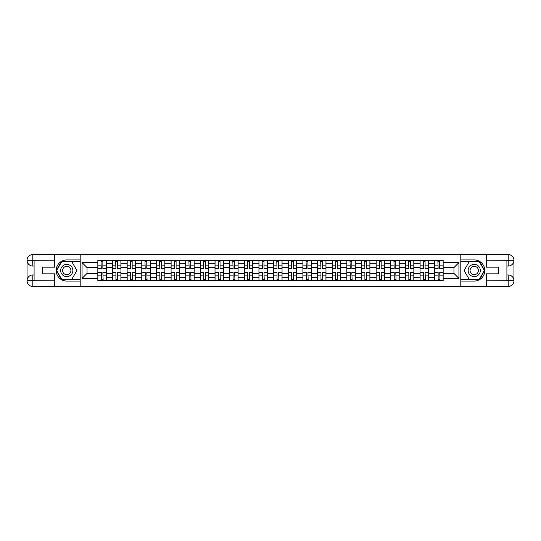 <?xml version="1.0" encoding="UTF-8"?>
<svg xmlns="http://www.w3.org/2000/svg" width="541" height="541" viewBox="0 0 541 541"><rect width="100%" height="100%" fill="white"/><g stroke="black" fill="none" stroke-linecap="round" stroke-linejoin="round"><path stroke-width="0.81" d="M52.213 286.46L488.787 286.46M488.787 254.54L52.213 254.54M112.487 280.59L112.487 263.271L106.293 263.271L106.293 280.59M106.293 263.271L106.293 260.41M112.487 263.271L112.487 260.41M120.941 260.41L120.941 280.59M127.135 280.59L127.135 260.41M135.581 260.41L135.581 280.59M141.783 280.59L141.783 260.41M150.229 260.41L150.229 280.59M156.43 280.59L156.43 260.41M164.877 260.41L164.877 280.59M171.071 280.59L171.071 260.41M179.524 260.41L179.524 280.59M185.719 280.59L185.719 260.41M194.172 260.41L194.172 280.59M200.366 280.59L200.366 260.41M208.819 260.41L208.819 280.59M215.014 280.59L215.014 260.41M223.46 260.41L223.46 280.59M229.661 280.59L229.661 260.41M238.108 260.41L238.108 280.59M244.302 280.59L244.302 260.41M252.755 260.41L252.755 280.59M258.95 280.59L258.95 260.41M267.403 260.41L267.403 280.59M273.597 280.59L273.597 260.41M282.05 260.41L282.05 280.59M288.245 280.59L288.245 260.41M296.698 260.41L296.698 280.59M302.892 280.59L302.892 260.41M311.339 260.41L311.339 280.59M317.54 280.59L317.54 260.41M325.986 260.41L325.986 280.59M332.181 280.59L332.181 260.41M340.634 260.41L340.634 280.59M346.828 280.59L346.828 260.41M355.281 260.41L355.281 280.59M361.476 280.59L361.476 260.41M369.929 260.41L369.929 280.59M376.123 280.59L376.123 260.41M384.57 260.41L384.57 280.59M390.771 280.59L390.771 260.41M399.217 260.41L399.217 280.59M405.419 280.59L405.419 260.41M413.865 260.41L413.865 280.59M420.059 280.59L420.059 260.41M428.513 260.41L428.513 280.59M434.707 280.59L434.707 260.41M434.707 273.408L428.513 273.408M420.059 273.408L413.865 273.408M405.419 273.408L399.217 273.408M390.771 273.408L384.57 273.408M376.123 273.408L369.929 273.408M361.476 273.408L355.281 273.408M346.828 273.408L340.634 273.408M332.181 273.408L325.986 273.408M317.54 273.408L311.339 273.408M302.892 273.408L296.698 273.408M288.245 273.408L282.05 273.408M273.597 273.408L267.403 273.408M258.95 273.408L252.755 273.408M244.302 273.408L238.108 273.408M229.661 273.408L223.46 273.408M215.014 273.408L208.819 273.408M200.366 273.408L194.172 273.408M185.719 273.408L179.524 273.408M171.071 273.408L164.877 273.408M156.43 273.408L150.229 273.408M141.783 273.408L135.581 273.408M127.135 273.408L120.941 273.408M112.487 273.408L106.293 273.408M434.707 267.592L428.513 267.592M420.059 267.592L413.865 267.592M405.419 267.592L399.217 267.592M390.771 267.592L384.57 267.592M376.123 267.592L369.929 267.592M361.476 267.592L355.281 267.592M346.828 267.592L340.634 267.592M332.181 267.592L325.986 267.592M317.54 267.592L311.339 267.592M302.892 267.592L296.698 267.592M288.245 267.592L282.05 267.592M273.597 267.592L267.403 267.592M258.95 267.592L252.755 267.592M244.302 267.592L238.108 267.592M229.661 267.592L223.46 267.592M215.014 267.592L208.819 267.592M200.366 267.592L194.172 267.592M185.719 267.592L179.524 267.592M171.071 267.592L164.877 267.592M156.43 267.592L150.229 267.592M141.783 267.592L135.581 267.592M127.135 267.592L120.941 267.592M112.487 267.592L106.293 267.592M87.047 273.408L97.84 273.408L97.84 267.592L87.047 267.592L87.047 273.408L82.07 278.385L82.07 262.615L97.84 262.615L97.84 267.592M443.16 267.592L443.16 273.408L453.953 273.408L453.953 267.592L443.16 267.592L443.16 260.41L97.84 260.41L97.84 262.615M443.16 262.615L458.93 262.615L458.93 278.385L443.16 278.385L443.16 273.408M97.84 273.408L97.84 280.59L443.16 280.59L443.16 278.385M97.84 278.385L82.07 278.385M460.81 286.602L460.81 254.398M80.19 286.602L80.19 254.398M102.864 279.183L101.268 279.183M101.268 261.817L102.864 261.817M117.512 279.183L115.916 279.183M115.916 261.817L117.512 261.817M132.16 279.183L130.564 279.183M130.564 261.817L132.16 261.817M146.8 279.183L145.204 279.183M145.204 261.817L146.8 261.817M161.448 279.183L159.852 279.183M159.852 261.817L161.448 261.817M176.095 279.183L174.5 279.183M174.5 261.817L176.095 261.817M190.743 279.183L189.147 279.183M189.147 261.817L190.743 261.817M205.391 279.183L203.795 279.183M203.795 261.817L205.391 261.817M220.038 279.183L218.442 279.183M218.442 261.817L220.038 261.817M234.679 279.183L233.083 279.183M233.083 261.817L234.679 261.817M249.327 279.183L247.731 279.183M247.731 261.817L249.327 261.817M263.974 279.183L262.378 279.183M262.378 261.817L263.974 261.817M278.622 279.183L277.026 279.183M277.026 261.817L278.622 261.817M293.269 279.183L291.673 279.183M291.673 261.817L293.269 261.817M307.917 279.183L306.321 279.183M306.321 261.817L307.917 261.817M322.558 279.183L320.962 279.183M320.962 261.817L322.558 261.817M337.205 279.183L335.609 279.183M335.609 261.817L337.205 261.817M351.853 279.183L350.257 279.183M350.257 261.817L351.853 261.817M366.5 279.183L364.905 279.183M364.905 261.817L366.5 261.817M381.148 279.183L379.552 279.183M379.552 261.817L381.148 261.817M395.796 279.183L394.2 279.183M394.2 261.817L395.796 261.817M410.436 279.183L408.84 279.183M408.84 261.817L410.436 261.817M425.084 279.183L423.488 279.183M423.488 261.817L425.084 261.817M439.732 279.183L438.136 279.183M438.136 261.817L439.732 261.817M82.07 262.615L87.047 267.592M453.953 273.408L458.93 278.385M453.953 267.592L458.93 262.615M102.864 268.485L102.864 260.498L106.246 260.498L106.246 268.485L102.864 268.485M101.268 261.722L102.864 261.722M103.148 260.498L97.887 260.498L97.887 268.485L101.268 268.485L100.984 260.498M101.268 272.515L101.268 280.502L97.887 280.502L97.887 272.515L101.268 272.515M102.864 279.278L101.268 279.278M100.984 280.502L106.246 280.502L106.246 272.515L102.864 272.515L103.148 280.502M117.512 268.485L117.512 260.498L120.893 260.498L120.893 268.485L117.512 268.485M115.916 261.722L117.512 261.722M117.789 260.498L112.535 260.498L112.535 268.485L115.916 268.485L115.632 260.498M132.16 268.485L132.16 260.498L135.534 260.498L135.534 268.485L132.16 268.485M130.564 261.722L132.16 261.722M132.437 260.498L127.182 260.498L127.182 268.485L130.564 268.485L130.28 260.498M34.09 266.044L32.825 266.044A5.775 5.775 0 0 1 27.05 260.316A5.775 5.775 0 0 1 32.825 254.54L80.095 254.54L80.095 259.937L66.766 259.937A10.563 10.563 0 0 0 56.203 270.5A10.563 10.563 0 0 0 66.766 281.063L80.095 281.063L80.095 286.46L32.825 286.46A5.775 5.775 0 0 1 27.05 280.684A5.775 5.775 0 0 1 32.825 274.956L34.09 274.956M80.095 281.063L80.095 259.937M54.749 254.54L54.749 267.166L42.638 267.166L42.638 273.834L54.749 273.834L54.749 286.46M32.683 260.268L32.825 266.044A5.775 5.775 0 0 1 27.05 260.316L27.05 280.684L54.749 280.826M32.825 280.826L32.825 286.46A5.775 5.775 0 0 1 27.05 280.684A5.775 5.775 0 0 1 32.825 274.956L32.825 280.59L34.09 280.59L34.09 260.41L32.825 260.41M80.095 261.438L61.532 261.438L56.305 270.5L61.532 279.562L80.095 279.562M32.825 266.044A5.775 5.775 0 0 1 27.05 260.316L32.676 260.268M506.91 274.956L508.175 274.956A5.775 5.775 0 0 1 513.95 280.684A5.775 5.775 0 0 1 508.175 286.46L460.905 286.46L460.905 281.063L474.234 281.063A10.563 10.563 0 0 0 484.797 270.5A10.563 10.563 0 0 0 474.234 259.937L460.905 259.937L460.905 254.54L508.175 254.54A5.775 5.775 0 0 1 513.95 260.316A5.775 5.775 0 0 1 508.175 266.044L506.91 266.044M460.905 259.937L460.905 281.063M486.251 286.46L486.251 273.834L498.362 273.834L498.362 267.166L486.251 267.166L486.251 254.54M508.317 280.732L508.175 274.956A5.775 5.775 0 0 1 513.95 280.684L513.95 260.316L486.251 260.174M508.175 260.174L508.175 254.54A5.775 5.775 0 0 1 513.95 260.316A5.775 5.775 0 0 1 508.175 266.044L508.175 260.41L506.91 260.41L506.91 280.59L508.175 280.59M460.905 279.562L479.468 279.562L484.695 270.5L479.468 261.438L460.905 261.438M508.175 274.956A5.775 5.775 0 0 1 513.95 280.684L508.324 280.732M60.66 270.5A6.1 6.1 0 0 0 66.766 276.6A6.1 6.1 0 0 0 72.866 270.5A6.1 6.1 0 0 0 66.766 264.4A6.1 6.1 0 0 0 60.66 270.5M62.587 270.5A4.179 4.179 0 0 0 66.766 274.679A4.179 4.179 0 0 0 70.945 270.5A4.179 4.179 0 0 0 66.766 266.321A4.179 4.179 0 0 0 62.587 270.5M71.831 261.722L76.903 270.5L71.831 279.278L61.694 279.278L56.629 270.5L61.694 261.722L71.831 261.722M468.134 270.5A6.1 6.1 0 0 0 474.234 276.6A6.1 6.1 0 0 0 480.34 270.5A6.1 6.1 0 0 0 474.234 264.4A6.1 6.1 0 0 0 468.134 270.5M470.055 270.5A4.179 4.179 0 0 0 474.234 274.679A4.179 4.179 0 0 0 478.413 270.5A4.179 4.179 0 0 0 474.234 266.321A4.179 4.179 0 0 0 470.055 270.5M479.306 261.722L484.371 270.5L479.306 279.278L469.169 279.278L464.097 270.5L469.169 261.722L479.306 261.722M115.916 272.515L115.916 280.502L112.535 280.502L112.535 272.515L115.916 272.515M117.512 279.278L115.916 279.278M115.632 280.502L120.893 280.502L120.893 272.515L117.512 272.515L117.789 280.502M130.564 272.515L130.564 280.502L127.182 280.502L127.182 272.515L130.564 272.515M132.16 279.278L130.564 279.278M130.28 280.502L135.534 280.502L135.534 272.515L132.16 272.515L132.437 280.502M146.8 268.485L146.8 260.498L150.182 260.498L150.182 268.485L146.8 268.485M145.204 261.722L146.8 261.722M147.084 260.498L141.83 260.498L141.83 268.485L145.204 268.485L144.927 260.498M161.448 268.485L161.448 260.498L164.829 260.498L164.829 268.485L161.448 268.485M159.852 261.722L161.448 261.722M161.732 260.498L156.471 260.498L156.471 268.485L159.852 268.485L159.575 260.498M176.095 268.485L176.095 260.498L179.477 260.498L179.477 268.485L176.095 268.485M174.5 261.722L176.095 261.722M176.38 260.498L171.118 260.498L171.118 268.485L174.5 268.485L174.216 260.498M145.204 272.515L145.204 280.502L141.83 280.502L141.83 272.515L145.204 272.515M146.8 279.278L145.204 279.278M144.927 280.502L150.182 280.502L150.182 272.515L146.8 272.515L147.084 280.502M159.852 272.515L159.852 280.502L156.471 280.502L156.471 272.515L159.852 272.515M161.448 279.278L159.852 279.278M159.575 280.502L164.829 280.502L164.829 272.515L161.448 272.515L161.732 280.502M174.5 272.515L174.5 280.502L171.118 280.502L171.118 272.515L174.5 272.515M176.095 279.278L174.5 279.278M174.216 280.502L179.477 280.502L179.477 272.515L176.095 272.515L176.38 280.502M190.743 268.485L190.743 260.498L194.124 260.498L194.124 268.485L190.743 268.485M189.147 261.722L190.743 261.722M191.027 260.498L185.766 260.498L185.766 268.485L189.147 268.485L188.863 260.498M189.147 272.515L189.147 280.502L185.766 280.502L185.766 272.515L189.147 272.515M190.743 279.278L189.147 279.278M188.863 280.502L194.124 280.502L194.124 272.515L190.743 272.515L191.027 280.502M205.391 268.485L205.391 260.498L208.772 260.498L208.772 268.485L205.391 268.485M203.795 261.722L205.391 261.722M205.668 260.498L200.413 260.498L200.413 268.485L203.795 268.485L203.511 260.498M203.795 272.515L203.795 280.502L200.413 280.502L200.413 272.515L203.795 272.515M205.391 279.278L203.795 279.278M203.511 280.502L208.772 280.502L208.772 272.515L205.391 272.515L205.668 280.502M220.038 268.485L220.038 260.498L223.413 260.498L223.413 268.485L220.038 268.485M218.442 261.722L220.038 261.722M220.315 260.498L215.061 260.498L215.061 268.485L218.442 268.485L218.158 260.498M218.442 272.515L218.442 280.502L215.061 280.502L215.061 272.515L218.442 272.515M220.038 279.278L218.442 279.278M218.158 280.502L223.413 280.502L223.413 272.515L220.038 272.515L220.315 280.502M234.679 268.485L234.679 260.498L238.06 260.498L238.06 268.485L234.679 268.485M233.083 261.722L234.679 261.722M234.963 260.498L229.709 260.498L229.709 268.485L233.083 268.485L232.806 260.498M233.083 272.515L233.083 280.502L229.709 280.502L229.709 272.515L233.083 272.515M234.679 279.278L233.083 279.278M232.806 280.502L238.06 280.502L238.06 272.515L234.679 272.515L234.963 280.502M249.327 268.485L249.327 260.498L252.708 260.498L252.708 268.485L249.327 268.485M247.731 261.722L249.327 261.722M249.611 260.498L244.349 260.498L244.349 268.485L247.731 268.485L247.453 260.498M247.731 272.515L247.731 280.502L244.349 280.502L244.349 272.515L247.731 272.515M249.327 279.278L247.731 279.278M247.453 280.502L252.708 280.502L252.708 272.515L249.327 272.515L249.611 280.502M263.974 268.485L263.974 260.498L267.355 260.498L267.355 268.485L263.974 268.485M262.378 261.722L263.974 261.722M264.258 260.498L258.997 260.498L258.997 268.485L262.378 268.485L262.094 260.498M262.378 272.515L262.378 280.502L258.997 280.502L258.997 272.515L262.378 272.515M263.974 279.278L262.378 279.278M262.094 280.502L267.355 280.502L267.355 272.515L263.974 272.515L264.258 280.502M278.622 268.485L278.622 260.498L282.003 260.498L282.003 268.485L278.622 268.485M277.026 261.722L278.622 261.722M278.906 260.498L273.645 260.498L273.645 268.485L277.026 268.485L276.742 260.498M277.026 272.515L277.026 280.502L273.645 280.502L273.645 272.515L277.026 272.515M278.622 279.278L277.026 279.278M276.742 280.502L282.003 280.502L282.003 272.515L278.622 272.515L278.906 280.502M293.269 268.485L293.269 260.498L296.651 260.498L296.651 268.485L293.269 268.485M291.673 261.722L293.269 261.722M293.547 260.498L288.292 260.498L288.292 268.485L291.673 268.485L291.389 260.498M291.673 272.515L291.673 280.502L288.292 280.502L288.292 272.515L291.673 272.515M293.269 279.278L291.673 279.278M291.389 280.502L296.651 280.502L296.651 272.515L293.269 272.515L293.547 280.502M307.917 268.485L307.917 260.498L311.291 260.498L311.291 268.485L307.917 268.485M306.321 261.722L307.917 261.722M308.194 260.498L302.94 260.498L302.94 268.485L306.321 268.485L306.037 260.498M306.321 272.515L306.321 280.502L302.94 280.502L302.94 272.515L306.321 272.515M307.917 279.278L306.321 279.278M306.037 280.502L311.291 280.502L311.291 272.515L307.917 272.515L308.194 280.502M322.558 268.485L322.558 260.498L325.939 260.498L325.939 268.485L322.558 268.485M320.962 261.722L322.558 261.722M322.842 260.498L317.587 260.498L317.587 268.485L320.962 268.485L320.685 260.498M320.962 272.515L320.962 280.502L317.587 280.502L317.587 272.515L320.962 272.515M322.558 279.278L320.962 279.278M320.685 280.502L325.939 280.502L325.939 272.515L322.558 272.515L322.842 280.502M337.205 268.485L337.205 260.498L340.587 260.498L340.587 268.485L337.205 268.485M335.609 261.722L337.205 261.722M337.489 260.498L332.228 260.498L332.228 268.485L335.609 268.485L335.332 260.498M335.609 272.515L335.609 280.502L332.228 280.502L332.228 272.515L335.609 272.515M337.205 279.278L335.609 279.278M335.332 280.502L340.587 280.502L340.587 272.515L337.205 272.515L337.489 280.502M351.853 268.485L351.853 260.498L355.234 260.498L355.234 268.485L351.853 268.485M350.257 261.722L351.853 261.722M352.137 260.498L346.876 260.498L346.876 268.485L350.257 268.485L349.973 260.498M350.257 272.515L350.257 280.502L346.876 280.502L346.876 272.515L350.257 272.515M351.853 279.278L350.257 279.278M349.973 280.502L355.234 280.502L355.234 272.515L351.853 272.515L352.137 280.502M366.5 268.485L366.5 260.498L369.882 260.498L369.882 268.485L366.5 268.485M364.905 261.722L366.5 261.722M366.784 260.498L361.523 260.498L361.523 268.485L364.905 268.485L364.62 260.498M364.905 272.515L364.905 280.502L361.523 280.502L361.523 272.515L364.905 272.515M366.5 279.278L364.905 279.278M364.62 280.502L369.882 280.502L369.882 272.515L366.5 272.515L366.784 280.502M381.148 268.485L381.148 260.498L384.529 260.498L384.529 268.485L381.148 268.485M379.552 261.722L381.148 261.722M381.425 260.498L376.171 260.498L376.171 268.485L379.552 268.485L379.268 260.498M379.552 272.515L379.552 280.502L376.171 280.502L376.171 272.515L379.552 272.515M381.148 279.278L379.552 279.278M379.268 280.502L384.529 280.502L384.529 272.515L381.148 272.515L381.425 280.502M395.796 268.485L395.796 260.498L399.17 260.498L399.17 268.485L395.796 268.485M394.2 261.722L395.796 261.722M396.073 260.498L390.818 260.498L390.818 268.485L394.2 268.485L393.916 260.498M394.2 272.515L394.2 280.502L390.818 280.502L390.818 272.515L394.2 272.515M395.796 279.278L394.2 279.278M393.916 280.502L399.17 280.502L399.17 272.515L395.796 272.515L396.073 280.502M410.436 268.485L410.436 260.498L413.818 260.498L413.818 268.485L410.436 268.485M408.84 261.722L410.436 261.722M410.72 260.498L405.466 260.498L405.466 268.485L408.84 268.485L408.563 260.498M408.84 272.515L408.84 280.502L405.466 280.502L405.466 272.515L408.84 272.515M410.436 279.278L408.84 279.278M408.563 280.502L413.818 280.502L413.818 272.515L410.436 272.515L410.72 280.502M425.084 268.485L425.084 260.498L428.465 260.498L428.465 268.485L425.084 268.485M423.488 261.722L425.084 261.722M425.368 260.498L420.107 260.498L420.107 268.485L423.488 268.485L423.211 260.498M423.488 272.515L423.488 280.502L420.107 280.502L420.107 272.515L423.488 272.515M425.084 279.278L423.488 279.278M423.211 280.502L428.465 280.502L428.465 272.515L425.084 272.515L425.368 280.502M439.732 268.485L439.732 260.498L443.113 260.498L443.113 268.485L439.732 268.485M438.136 261.722L439.732 261.722M440.016 260.498L434.754 260.498L434.754 268.485L438.136 268.485L437.852 260.498M438.136 272.515L438.136 280.502L434.754 280.502L434.754 272.515L438.136 272.515M439.732 279.278L438.136 279.278M437.852 280.502L443.113 280.502L443.113 272.515L439.732 272.515L440.016 280.502M420.059 263.271L413.865 263.271M405.419 263.271L399.217 263.271M390.771 263.271L384.57 263.271M376.123 263.271L369.929 263.271M361.476 263.271L355.281 263.271M346.828 263.271L340.634 263.271M332.181 263.271L325.986 263.271M317.54 263.271L311.339 263.271M302.892 263.271L296.698 263.271M288.245 263.271L282.05 263.271M273.597 263.271L267.403 263.271M258.95 263.271L252.755 263.271M244.302 263.271L238.108 263.271M229.661 263.271L223.46 263.271M215.014 263.271L208.819 263.271M200.366 263.271L194.172 263.271M185.719 263.271L179.524 263.271M171.071 263.271L164.877 263.271M156.43 263.271L150.229 263.271M141.783 263.271L135.581 263.271M127.135 263.271L120.941 263.271M434.707 263.271L428.513 263.271M420.059 277.729L413.865 277.729M405.419 277.729L399.217 277.729M390.771 277.729L384.57 277.729M376.123 277.729L369.929 277.729M361.476 277.729L355.281 277.729M346.828 277.729L340.634 277.729M332.181 277.729L325.986 277.729M317.54 277.729L311.339 277.729M302.892 277.729L296.698 277.729M288.245 277.729L282.05 277.729M273.597 277.729L267.403 277.729M258.95 277.729L252.755 277.729M244.302 277.729L238.108 277.729M229.661 277.729L223.46 277.729M215.014 277.729L208.819 277.729M200.366 277.729L194.172 277.729M185.719 277.729L179.524 277.729M171.071 277.729L164.877 277.729M156.43 277.729L150.229 277.729M141.783 277.729L135.581 277.729M127.135 277.729L120.941 277.729M112.487 277.729L106.293 277.729M434.707 277.729L428.513 277.729M102.864 268.282L106.246 268.282M102.864 265.11L106.246 265.11M97.887 268.282L101.268 268.282M97.887 265.11L101.268 265.11M101.268 272.718L97.887 272.718M101.268 275.89L97.887 275.89M106.246 272.718L102.864 272.718M106.246 275.89L102.864 275.89M117.512 268.282L120.893 268.282M117.512 265.11L120.893 265.11M112.535 268.282L115.916 268.282M112.535 265.11L115.916 265.11M132.16 268.282L135.534 268.282M132.16 265.11L135.534 265.11M127.182 268.282L130.564 268.282M127.182 265.11L130.564 265.11M54.749 260.174L32.69 260.275M27.05 280.684A5.775 5.775 0 0 1 32.825 274.956M27.05 260.316A5.775 5.775 0 0 1 32.825 254.54L32.825 260.174M486.251 280.826L508.31 280.725M513.95 260.316A5.775 5.775 0 0 1 508.175 266.044M513.95 280.684A5.775 5.775 0 0 1 508.175 286.46L508.175 280.826M115.916 272.718L112.535 272.718M115.916 275.89L112.535 275.89M120.893 272.718L117.512 272.718M120.893 275.89L117.512 275.89M130.564 272.718L127.182 272.718M130.564 275.89L127.182 275.89M135.534 272.718L132.16 272.718M135.534 275.89L132.16 275.89M146.8 268.282L150.182 268.282M146.8 265.11L150.182 265.11M141.83 268.282L145.204 268.282M141.83 265.11L145.204 265.11M161.448 268.282L164.829 268.282M161.448 265.11L164.829 265.11M156.471 268.282L159.852 268.282M156.471 265.11L159.852 265.11M176.095 268.282L179.477 268.282M176.095 265.11L179.477 265.11M171.118 268.282L174.5 268.282M171.118 265.11L174.5 265.11M145.204 272.718L141.83 272.718M145.204 275.89L141.83 275.89M150.182 272.718L146.8 272.718M150.182 275.89L146.8 275.89M159.852 272.718L156.471 272.718M159.852 275.89L156.471 275.89M164.829 272.718L161.448 272.718M164.829 275.89L161.448 275.89M174.5 272.718L171.118 272.718M174.5 275.89L171.118 275.89M179.477 272.718L176.095 272.718M179.477 275.89L176.095 275.89M190.743 268.282L194.124 268.282M190.743 265.11L194.124 265.11M185.766 268.282L189.147 268.282M185.766 265.11L189.147 265.11M189.147 272.718L185.766 272.718M189.147 275.89L185.766 275.89M194.124 272.718L190.743 272.718M194.124 275.89L190.743 275.89M205.391 268.282L208.772 268.282M205.391 265.11L208.772 265.11M200.413 268.282L203.795 268.282M200.413 265.11L203.795 265.11M203.795 272.718L200.413 272.718M203.795 275.89L200.413 275.89M208.772 272.718L205.391 272.718M208.772 275.89L205.391 275.89M220.038 268.282L223.413 268.282M220.038 265.11L223.413 265.11M215.061 268.282L218.442 268.282M215.061 265.11L218.442 265.11M218.442 272.718L215.061 272.718M218.442 275.89L215.061 275.89M223.413 272.718L220.038 272.718M223.413 275.89L220.038 275.89M234.679 268.282L238.06 268.282M234.679 265.11L238.06 265.11M229.709 268.282L233.083 268.282M229.709 265.11L233.083 265.11M233.083 272.718L229.709 272.718M233.083 275.89L229.709 275.89M238.06 272.718L234.679 272.718M238.06 275.89L234.679 275.89M249.327 268.282L252.708 268.282M249.327 265.11L252.708 265.11M244.349 268.282L247.731 268.282M244.349 265.11L247.731 265.11M247.731 272.718L244.349 272.718M247.731 275.89L244.349 275.89M252.708 272.718L249.327 272.718M252.708 275.89L249.327 275.89M263.974 268.282L267.355 268.282M263.974 265.11L267.355 265.11M258.997 268.282L262.378 268.282M258.997 265.11L262.378 265.11M262.378 272.718L258.997 272.718M262.378 275.89L258.997 275.89M267.355 272.718L263.974 272.718M267.355 275.89L263.974 275.89M278.622 268.282L282.003 268.282M278.622 265.11L282.003 265.11M273.645 268.282L277.026 268.282M273.645 265.11L277.026 265.11M277.026 272.718L273.645 272.718M277.026 275.89L273.645 275.89M282.003 272.718L278.622 272.718M282.003 275.89L278.622 275.89M293.269 268.282L296.651 268.282M293.269 265.11L296.651 265.11M288.292 268.282L291.673 268.282M288.292 265.11L291.673 265.11M291.673 272.718L288.292 272.718M291.673 275.89L288.292 275.89M296.651 272.718L293.269 272.718M296.651 275.89L293.269 275.89M307.917 268.282L311.291 268.282M307.917 265.11L311.291 265.11M302.94 268.282L306.321 268.282M302.94 265.11L306.321 265.11M306.321 272.718L302.94 272.718M306.321 275.89L302.94 275.89M311.291 272.718L307.917 272.718M311.291 275.89L307.917 275.89M322.558 268.282L325.939 268.282M322.558 265.11L325.939 265.11M317.587 268.282L320.962 268.282M317.587 265.11L320.962 265.11M320.962 272.718L317.587 272.718M320.962 275.89L317.587 275.89M325.939 272.718L322.558 272.718M325.939 275.89L322.558 275.89M337.205 268.282L340.587 268.282M337.205 265.11L340.587 265.11M332.228 268.282L335.609 268.282M332.228 265.11L335.609 265.11M335.609 272.718L332.228 272.718M335.609 275.89L332.228 275.89M340.587 272.718L337.205 272.718M340.587 275.89L337.205 275.89M351.853 268.282L355.234 268.282M351.853 265.11L355.234 265.11M346.876 268.282L350.257 268.282M346.876 265.11L350.257 265.11M350.257 272.718L346.876 272.718M350.257 275.89L346.876 275.89M355.234 272.718L351.853 272.718M355.234 275.89L351.853 275.89M366.5 268.282L369.882 268.282M366.5 265.11L369.882 265.11M361.523 268.282L364.905 268.282M361.523 265.11L364.905 265.11M364.905 272.718L361.523 272.718M364.905 275.89L361.523 275.89M369.882 272.718L366.5 272.718M369.882 275.89L366.5 275.89M381.148 268.282L384.529 268.282M381.148 265.11L384.529 265.11M376.171 268.282L379.552 268.282M376.171 265.11L379.552 265.11M379.552 272.718L376.171 272.718M379.552 275.89L376.171 275.89M384.529 272.718L381.148 272.718M384.529 275.89L381.148 275.89M395.796 268.282L399.17 268.282M395.796 265.11L399.17 265.11M390.818 268.282L394.2 268.282M390.818 265.11L394.2 265.11M394.2 272.718L390.818 272.718M394.2 275.89L390.818 275.89M399.17 272.718L395.796 272.718M399.17 275.89L395.796 275.89M410.436 268.282L413.818 268.282M410.436 265.11L413.818 265.11M405.466 268.282L408.84 268.282M405.466 265.11L408.84 265.11M408.84 272.718L405.466 272.718M408.84 275.89L405.466 275.89M413.818 272.718L410.436 272.718M413.818 275.89L410.436 275.89M425.084 268.282L428.465 268.282M425.084 265.11L428.465 265.11M420.107 268.282L423.488 268.282M420.107 265.11L423.488 265.11M423.488 272.718L420.107 272.718M423.488 275.89L420.107 275.89M428.465 272.718L425.084 272.718M428.465 275.89L425.084 275.89M439.732 268.282L443.113 268.282M439.732 265.11L443.113 265.11M434.754 268.282L438.136 268.282M434.754 265.11L438.136 265.11M438.136 272.718L434.754 272.718M438.136 275.89L434.754 275.89M443.113 272.718L439.732 272.718M443.113 275.89L439.732 275.89"/></g></svg>
